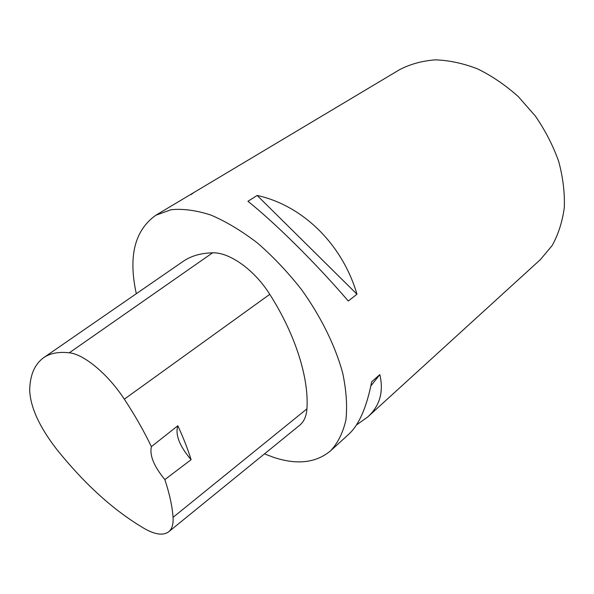 <?xml version="1.0" encoding="UTF-8"?>
<svg xmlns="http://www.w3.org/2000/svg" width="594" height="594" viewBox="0 0 594 594"><rect width="100%" height="100%" fill="white"/><g stroke="black" fill="none" stroke-linecap="round" stroke-linejoin="round"><path stroke-width="0.89" d="M330.658 450.749L348.589 434.4C359.021 424.866 366.713 407.328 371.673 381.779L379.833 374.591C383.858 391.884 379.796 406.029 367.656 417.025L540.503 259.496L552.16 245.522C558.345 234.392 562.392 221.733 564.3 207.551C564.849 192.731 562.993 177.376 558.716 161.494C553.066 145.641 545.285 130.494 535.372 116.068L518.258 96.57C505.449 85.12 491.891 75.891 477.583 68.889C463.179 63.328 449.123 60.321 435.432 59.853C422.237 60.833 410.276 64.107 399.562 69.684L155.791 215.258L171.057 209.727C182.952 208.539 196.243 210.321 210.907 215.065C226.128 221.562 241.669 230.903 257.536 243.065C273.218 256.697 287.897 272.23 301.581 289.664C320.946 316.691 335.202 345.715 342.634 372.765C346.332 390.236 347.423 405.984 345.916 419.988C342.983 432.707 337.897 442.961 330.658 450.749C316.112 462.875 297.163 465.095 273.797 457.41L264.464 453.898M136.316 293.711C128.148 256.511 134.638 230.361 155.791 215.258M191.053 194.58L194.03 192.426M367.656 417.025L356.348 425.052M356.972 294.216L348.299 301.024C316.157 263.55 275.037 222.847 247.928 201.284L257.157 195.448C302.391 205.376 342.144 243.733 356.972 294.216L257.157 195.448M191.097 459.704L164.857 479.588C169.55 493.792 172.282 506.385 173.062 517.352C173.485 524.264 172 529.098 168.607 531.845C163.291 535.662 155.428 534.689 145.025 528.927C114.286 511.033 84.712 484.325 56.311 448.804C39.442 426.886 30.576 407.514 29.7 390.681C29.856 375.519 34.422 364.582 43.392 357.878C49.859 353.274 58.502 351.581 69.312 352.806C83.932 354.187 107.974 374.094 124.332 399.175C134.86 415.154 143.874 430.977 151.388 446.651L177.806 425.757C183.323 437.615 187.756 448.93 191.097 459.704C179.537 446.094 175.104 434.778 177.806 425.757M43.808 357.588L182.692 261.687C190.689 256.044 200.661 253.089 212.593 252.821C229.522 252.153 254.536 269.906 269.773 294.334C295.604 334.816 309.088 378.497 306.927 408.872C306.385 416.32 303.913 421.829 299.517 425.386L168.748 531.734M164.857 479.588C153.943 466.342 149.458 455.36 151.388 446.651M370.871 385.885L379.833 374.591M69.312 352.806L212.593 252.821M124.332 399.175L269.773 294.334M173.062 517.352L306.927 408.872"/></g></svg>
